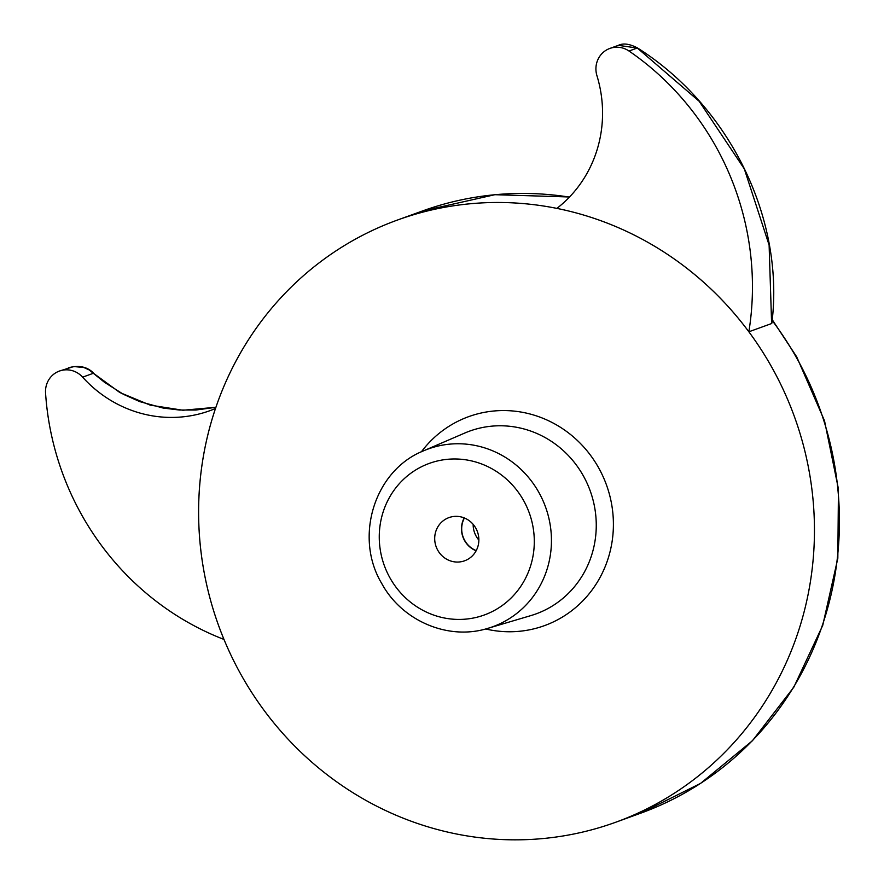 <?xml version="1.0" encoding="UTF-8"?>
<svg xmlns="http://www.w3.org/2000/svg" width="884" height="884" viewBox="0 0 884 884"><rect width="100%" height="100%" fill="white"/><g stroke="black" fill="none" stroke-linecap="round" stroke-linejoin="round"><path stroke-width="1.33" d="M629.01 51.029A276.294 264.228 70.1 0 1 748.859 331.787L771.61 323.544L769.113 245.078L744.317 168.899L699.178 101.284L637.309 48.023L618.347 45.36C623.209 42.962 629.574 43.824 637.463 47.935L629.01 51.029A22.42 21.437 70.1 0 0 609.827 48.443L618.347 45.36M748.859 331.787A320.273 306.273 70.1 0 0 556.887 208.392A123.009 117.638 70.1 0 0 596.943 75.704A22.42 21.437 70.1 0 1 609.827 48.443M637.463 47.935C730.162 106.544 784.87 219.53 771.854 323.179L771.61 323.544M771.135 366.075A320.273 306.273 70.1 0 1 615.695 822.253A320.273 306.273 70.1 0 1 241.929 676.249A320.273 306.273 70.1 0 1 397.369 220.072A320.273 306.273 70.1 0 1 771.135 366.075M475.758 528.079A22.973 21.967 -109.9 0 0 448.95 517.604A22.973 21.967 -109.9 0 0 437.801 550.323A22.973 21.967 -109.9 0 0 464.608 560.799A22.973 21.967 -109.9 0 0 475.758 528.079M476.133 550.787A22.973 21.967 70.1 0 1 464.586 540.61A22.973 21.967 70.1 0 1 464.211 517.902M476.233 550.61A22.763 21.768 70.1 0 1 464.763 540.511A22.763 21.768 70.1 0 1 464.409 517.98M478.874 540.091A22.763 21.768 70.1 0 1 476.244 536.345A22.763 21.768 70.1 0 1 473.161 524.367M223.983 639.441A320.273 306.273 70.1 0 1 215.486 408.496A123.009 117.638 -109.9 0 1 209.939 410.673A123.009 117.638 -109.9 0 1 82.621 377.159A22.42 21.437 -109.9 0 0 59.427 371.048A22.42 21.437 -109.9 0 0 45.559 393.004A276.294 264.228 -109.9 0 0 223.983 639.441M82.621 377.159L93.428 373.247L119.826 392.529L150.269 405.148L182.966 410.242L215.895 407.292L195.839 410.043L179.408 410.032L163.098 408.043L139.76 401.612L123.406 394.308L104.434 382.242L89.174 369.932L83.914 367.534L73.803 366.54L59.427 371.048M772.152 320.483A320.273 306.273 70.1 0 1 796.108 357.014A320.273 306.273 70.1 0 1 640.668 813.203L615.695 822.253M397.369 220.072L422.342 211.022A320.273 306.273 70.1 0 1 569.418 197.11M423.513 450.851A94.555 90.422 70.1 0 1 538.654 492.045A94.555 90.422 70.1 0 1 487.858 628.347L530.875 615.596A97.24 92.986 -109.9 0 0 583.109 475.437A97.24 92.986 -109.9 0 0 464.697 433.072L423.513 450.851C374.429 470.299 353.722 537.218 381.866 583.716C402.176 621.087 448.519 640.767 487.858 628.347M523.394 500.156A80.632 77.107 70.1 0 1 484.333 614.977A80.632 77.107 70.1 0 1 390.164 578.246A80.632 77.107 70.1 0 1 417.126 469.117A80.632 77.107 70.1 0 1 523.394 500.156M485.647 628.966A111.152 106.301 -109.9 0 0 593.805 587.562A111.152 106.301 -109.9 0 0 598.369 467.338A111.152 106.301 -109.9 0 0 421.403 451.79M772.229 319.677L796.727 356.904L824.518 420.773L838.441 488.974L837.833 558.279L822.728 625.408L793.81 687.199L752.45 740.715L700.581 783.39L640.668 813.203M422.342 211.022L494.874 194.701L569.539 196.988M68.366 367.81C78.731 364.981 87.074 366.683 93.384 372.904"/></g></svg>
